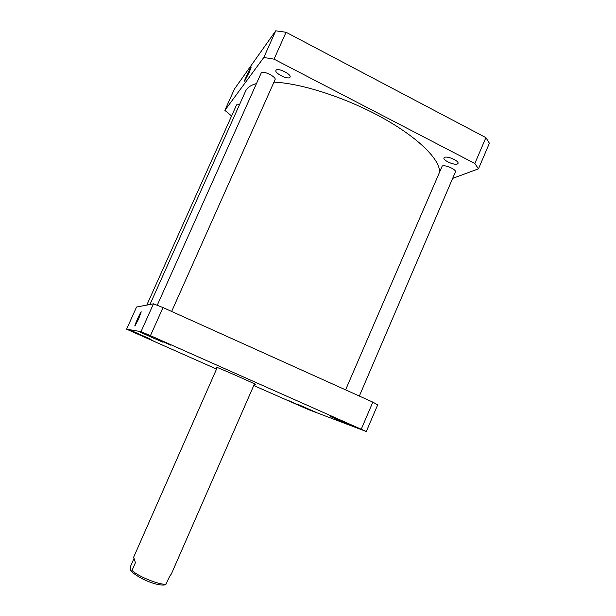 <?xml version="1.0" encoding="UTF-8"?>
<svg xmlns="http://www.w3.org/2000/svg" width="616" height="616" viewBox="0 0 616 616"><rect width="100%" height="100%" fill="white"/><g stroke="black" fill="none" stroke-linecap="round" stroke-linejoin="round"><path stroke-width="0.92" d="M165.627 584.753L169.754 576.16L171.379 573.943L254.5 383.845M217.248 367.498L133.649 557.187L135.42 562.739L131.993 570.524L131.216 571.402L130.815 570.57L130.815 565.681L133.972 558.504M217.14 367.737L216.093 367.067C218.957 367.868 257.28 384.754 255.84 384.584L254.393 384.084M138.662 318.88L134.973 325.956C133.78 327.027 140.309 312.258 141.226 311.819L138.662 318.88M249.365 72.057L244.606 81.173C243.459 82.182 250.35 67.352 251.205 66.975L249.365 72.057M345.599 389.874L442.234 166.004C445.122 164.495 456.795 169.739 455.417 171.933L359.328 396.057M157.234 305.282L261.284 72.834C262.863 70.132 276.715 77 275.067 79.657L171.641 311.457M146.8 305.089L236.559 104.889L239.524 104.635M457.349 163.971C454.254 165.504 442.588 160.214 443.974 157.904L444.583 157.365C447.547 155.748 459.444 161.107 458.004 163.409L457.349 163.971M289.89 77.347C287.995 79.988 274.305 73.189 275.945 70.409L276.076 70.201C277.816 67.444 291.753 74.344 290.051 77.1L289.89 77.347M224.871 110.356L234.48 88.966L275.752 30.8L286.063 32.263L485.901 137.622L489.397 143.243L478.47 168.83L474.844 163.486L274.043 59.151L263.81 57.473L224.871 110.356L231.585 115.977M452.652 178.378L478.47 168.83M439.547 171.387C439.354 158.62 416.893 136.644 380.896 116.963C344.945 97.29 300.693 83.168 273.951 82.159M256.449 83.576C250.735 85.147 247.101 87.688 245.545 91.199L149.965 304.481M263.81 57.473L275.752 30.8M274.043 59.151L286.063 32.263M474.844 163.486L485.901 137.622M140.979 335.32L152.976 340.61L140.979 335.32M156.195 338.731L170.748 345.16L156.195 338.731M332.91 417.032L346.662 423.077L332.91 417.032M287.741 400.231L299.153 405.251L287.741 400.231M337.067 419.481L344.783 422.822L337.106 419.396M148.818 336.097L156.264 339.316L148.872 335.974M138.585 333.934L145.03 336.713L138.631 333.834M303.442 406.86L310.087 409.74L303.472 406.791M131.562 330.761L150.289 339.031L131.562 330.715M131.116 330.561L150.735 339.224L131.116 330.561M330.6 416.532L350.843 425.433L330.6 416.532M330.122 416.324L351.343 425.648L330.107 416.385M140.794 332.463L162.316 341.972L140.794 332.463M140.279 332.232L162.832 342.196L140.279 332.232M297.597 404.219L315.3 412.004L297.597 404.219M297.189 404.034L315.731 412.189L297.189 404.034M216.547 369.076L126.603 329.183L141.01 331.662L150.45 335.651L366.304 431.508L308.108 409.455L253.761 385.531M366.304 431.508L377.693 404.851L372.826 402.14L163.009 307.561L153.484 303.819L136.544 307.038L126.603 329.183M153.484 303.819L141.01 331.662M163.009 307.561L150.45 335.651M372.826 402.14L361.299 429.098M166.374 583.899C162 585.978 139.154 577.13 131.993 570.524M165.897 584.63C160.252 586.786 142.127 580.788 131.216 571.402"/></g></svg>

